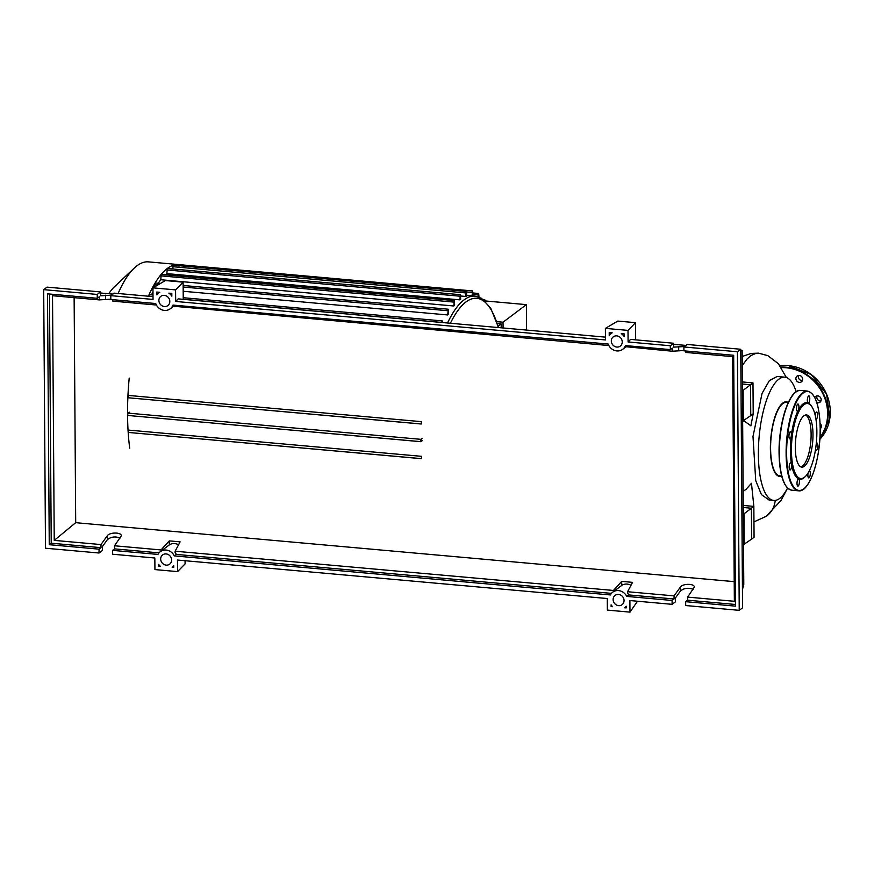 <?xml version="1.0" encoding="UTF-8"?>
<svg xmlns="http://www.w3.org/2000/svg" width="874" height="874" viewBox="0 0 874 874"><rect width="100%" height="100%" fill="white"/><g stroke="black" fill="none" stroke-linecap="round" stroke-linejoin="round"><path stroke-width="1.31" d="M743.512 544.644L751.629 539.105L751.411 508.231L743.25 507.499L751.411 508.231L753.847 506.396L743.239 505.445M744.189 544.699L743.982 513.825L751.411 508.231L751.629 539.105L754.065 537.27L753.847 506.396L751.465 483.278L746.199 489.2L743.14 491.385M743.982 513.825L743.293 513.77M742.649 421.148L750.766 415.609L750.558 384.735L742.387 384.003L750.558 384.735L752.984 382.899L742.376 381.949M743.326 421.202L743.119 390.328L750.558 384.735L750.766 415.609L753.202 413.773L750.875 425.889M743.119 390.328L742.43 390.263M108.747 293.73A98.522 32.218 -84.9 0 1 114.723 286.497L134.29 268.045A119.967 39.232 -84.9 0 1 148.471 261.872L178.755 264.582A119.967 39.232 -84.9 0 1 179.563 264.68L179.039 266.188M118.099 293.5A119.967 39.232 -84.9 0 1 134.29 268.045M420.733 441.632L127.844 415.456L127.549 414.571A119.967 39.232 -84.9 0 1 127.899 396.698A119.967 39.232 -84.9 0 1 129.21 378.103M148.383 296.21A119.967 39.232 -84.9 0 1 148.93 294.975A119.967 39.232 -84.9 0 1 155.015 283.165A119.967 39.232 -84.9 0 1 161.122 274.447A119.967 39.232 -84.9 0 1 167.251 268.493A119.967 39.232 -84.9 0 1 173.402 265.204A119.967 39.232 -84.9 0 1 178.755 264.582M172.954 268.952L172.943 266.701L465.929 292.932L466.443 291.435L466.771 296.231A114.964 37.593 95.1 0 0 465.962 296.472L460.664 296.002M460.685 299.247A114.964 37.593 95.1 0 0 459.877 299.858L166.879 273.628L167.251 268.493L460.358 294.691L460.685 299.247M165.557 274.731A114.964 37.593 -84.9 0 1 166.879 273.628M454.622 305.004A114.964 37.593 95.1 0 0 453.814 305.987L160.816 279.746L161.122 274.447L454.294 300.58L454.622 305.004M158.216 283.242A114.964 37.593 -84.9 0 1 160.816 279.746M447.761 314.957L448.242 309.21L448.57 313.58A114.964 37.593 95.1 0 0 447.761 314.957L183.19 291.271M151.508 294.877A114.964 37.593 -84.9 0 1 152.983 291.971M501.195 327.805L501.173 323.959L497.393 323.62M496.738 321.632L503.042 322.2L503.085 327.979M526.552 330.077L526.377 304.633L503.042 322.2M526.377 304.633L485.136 300.94M498.169 326.221L501.173 323.959M465.929 292.932L465.962 296.472M172.943 266.701L173.456 265.193L466.443 291.435M485.136 301.06L484.83 299.804L484.425 300.427M472.878 295.947L472.55 290.922L472.058 295.882M478.996 297.073L478.679 293.467L478.176 296.778M459.877 299.858L460.358 294.691M421.082 423.945L128.194 397.768L128.292 395.419L421.29 421.65L421.301 423.966M421.323 458.621L128.434 432.444L128.139 431.723A119.967 39.232 -84.9 0 1 127.549 414.571L129.232 412.135M422.229 438.377L420.94 439.338L420.842 441.698L422.251 440.682M453.814 305.987L454.294 300.58M154.753 286.792L155.255 282.979L160.466 283.449M441.709 322.484L442.222 320.911L442.528 322.55M148.711 296.242L149.225 294.68L153.005 295.019M421.541 458.642L421.53 456.326L128.533 430.095L128.139 431.723A119.967 39.232 -84.9 0 0 129.702 448.154M788.239 402.619L786.316 402.444A36.85 12.05 95.1 0 0 782.787 403.646A36.85 12.05 95.1 0 0 770.682 443.337A36.85 12.05 95.1 0 0 779.75 475.849L781.673 476.024M796.159 391.792A61.89 20.244 95.1 0 0 784.786 377.164A61.89 20.244 95.1 0 0 778.843 379.185A61.89 20.244 95.1 0 0 758.523 445.838A61.89 20.244 95.1 0 0 773.741 500.452A61.89 20.244 95.1 0 0 779.674 498.431A61.89 20.244 95.1 0 0 787.54 488.085M781.695 476.133A37.451 12.247 -84.9 0 1 770.398 446.385A37.451 12.247 -84.9 0 1 782.776 403.067A37.451 12.247 -84.9 0 1 788.293 402.51M773.741 500.452L769.098 500.037L761.429 494.608L755.726 480.624L752.995 436.443L762.073 393.333L769.437 380.529L777.183 376.486L784.786 377.164M750.897 425.802L743.905 420.765M753.202 413.773L752.984 382.899M775.205 500.42A24.996 22.658 53 0 1 766.334 516.261L753.956 521.898M803.971 415.773A26.22 8.576 -84.9 0 1 806.484 414.921A26.22 8.576 -84.9 0 1 812.929 438.06A26.22 8.576 -84.9 0 1 804.32 466.301A26.22 8.576 -84.9 0 1 801.808 467.153A26.22 8.576 -84.9 0 1 795.362 444.014A26.22 8.576 -84.9 0 1 803.971 415.773M805.522 414.997A26.22 8.576 -84.9 0 1 810.974 439.327A26.22 8.576 -84.9 0 1 802.441 466.126A26.22 8.576 -84.9 0 1 800.879 466.902M805.238 476.603L804.506 477.291A38.456 12.575 -84.9 0 1 803.654 478.023A38.456 12.575 -84.9 0 1 798.661 478.941A38.456 12.575 -84.9 0 1 791.494 464.181A38.456 12.575 -84.9 0 1 791.298 435.82A38.456 12.575 -84.9 0 1 798.181 410.485A38.456 12.575 -84.9 0 1 803.13 403.919A38.456 12.575 -84.9 0 1 808.122 403.001A3.605 1.18 -84.9 0 1 807.685 397.637A3.605 1.18 -84.9 0 1 808.887 395.846A3.605 1.18 -84.9 0 1 809.444 401.253A3.605 1.18 -84.9 0 1 808.242 403.034A3.605 1.18 -84.9 0 1 808.122 403.001A38.456 12.575 -84.9 0 1 810.941 405.427L811.542 406.235A37.648 12.312 -84.9 0 1 816.414 442.135A37.648 12.312 -84.9 0 1 805.238 476.603A37.648 12.312 -84.9 0 1 804.397 477.313A37.648 12.312 -84.9 0 1 791.429 450.602A37.648 12.312 -84.9 0 1 803.894 404.76A37.648 12.312 -84.9 0 1 811.542 406.235M796.476 408.54A3.605 1.18 -84.9 0 1 798.017 404.028A3.605 1.18 -84.9 0 1 798.912 406.705A3.605 1.18 -84.9 0 1 798.181 410.485A3.605 1.18 -84.9 0 1 797.372 411.217A3.605 1.18 -84.9 0 1 796.476 408.54M815.234 415.467A3.605 1.18 -84.9 0 1 816.382 412.113A3.605 1.18 -84.9 0 1 816.72 411.993A3.605 1.18 -84.9 0 1 817.616 415.172A3.605 1.18 -84.9 0 1 816.425 419.061A3.605 1.18 -84.9 0 1 816.087 419.181A3.605 1.18 -84.9 0 1 815.934 419.127M816.283 443.489A3.605 1.18 -84.9 0 1 816.939 443.009A3.605 1.18 -84.9 0 1 817.463 443.5A3.605 1.18 -84.9 0 1 817.682 447.586A3.605 1.18 -84.9 0 1 816.294 450.197A3.605 1.18 -84.9 0 1 815.781 449.706A3.605 1.18 -84.9 0 1 815.573 449.105M809.324 470.725A3.605 1.18 -84.9 0 1 809.411 470.725A3.605 1.18 -84.9 0 1 810.307 473.402A3.605 1.18 -84.9 0 1 808.767 477.903A3.605 1.18 -84.9 0 1 807.871 475.238A3.605 1.18 -84.9 0 1 808.111 472.932M799.098 484.305A3.605 1.18 -84.9 0 1 797.896 486.086A3.605 1.18 -84.9 0 1 797.339 480.689A3.605 1.18 -84.9 0 1 798.541 478.908A3.605 1.18 -84.9 0 1 798.661 478.941A3.605 1.18 -84.9 0 1 799.098 484.305M790.402 469.83A3.605 1.18 -84.9 0 1 790.063 469.939A3.605 1.18 -84.9 0 1 789.167 466.76A3.605 1.18 -84.9 0 1 790.358 462.881A3.605 1.18 -84.9 0 1 790.697 462.761A3.605 1.18 -84.9 0 1 791.494 464.181A3.605 1.18 -84.9 0 1 790.402 469.83M789.32 438.442A3.605 1.18 -84.9 0 1 789.102 434.356A3.605 1.18 -84.9 0 1 790.489 431.745A3.605 1.18 -84.9 0 1 791.003 432.237A3.605 1.18 -84.9 0 1 791.298 435.82A3.605 1.18 -84.9 0 1 789.845 438.934A3.605 1.18 -84.9 0 1 789.32 438.442M820.183 427.55A3.605 3.267 -127 0 0 821.101 427.572M820.063 423.409A3.605 3.267 53 0 1 820.194 428.784M814.754 397.506A3.605 3.267 53 0 1 820.282 397.255A3.605 3.267 53 0 1 816.808 402.586M798.585 375.449A3.605 3.267 -127 0 0 802.419 380.551M795.897 378.606A3.605 3.267 53 0 1 800.715 375.907A3.605 3.267 53 0 1 801.458 381.796A3.605 3.267 53 0 1 795.897 378.606M817.081 395.889A3.605 3.267 -127 0 0 820.915 400.991M624.058 600.536A5.812 5.266 53 0 1 622.08 604.688A5.812 5.266 53 0 1 616.279 604.895A5.812 5.266 53 0 1 613.122 599.553A5.812 5.266 53 0 1 615.088 595.402A5.812 5.266 53 0 1 620.89 595.194A5.812 5.266 53 0 1 624.058 600.536M171.621 560.016A5.812 5.266 53 0 1 169.654 564.167A5.812 5.266 53 0 1 163.853 564.375A5.812 5.266 53 0 1 160.685 559.043A5.812 5.266 53 0 1 162.662 554.892A5.812 5.266 53 0 1 168.463 554.684A5.812 5.266 53 0 1 171.621 560.016M622.244 341.952A5.812 5.266 53 0 1 620.278 346.104A5.812 5.266 53 0 1 614.477 346.312A5.812 5.266 53 0 1 611.319 340.98A5.812 5.266 53 0 1 613.286 336.829A5.812 5.266 53 0 1 619.087 336.621A5.812 5.266 53 0 1 622.244 341.952M169.818 301.443A5.812 5.266 53 0 1 167.841 305.594A5.812 5.266 53 0 1 162.051 305.802A5.812 5.266 53 0 1 158.882 300.459A5.812 5.266 53 0 1 160.86 296.308A5.812 5.266 53 0 1 166.661 296.1A5.812 5.266 53 0 1 169.818 301.443M120.12 538.013C115.237 536.199 110.965 536.778 107.316 539.728L102.345 546.643L102.367 550.511L99.046 553.013L99.013 549.156L100.991 547.659L100.969 544.568L107.284 535.784C109.545 532.113 121.628 532.146 121.278 535.817L114.538 545.78L114.56 548.883L112.593 550.369L112.615 554.225L154.84 558.005L154.927 569.586L177.542 571.607L177.466 560.037L607.277 598.526L607.354 610.096L629.979 612.128L629.892 600.547L672.117 604.327L672.095 600.471L626.745 596.407A9.811 8.893 -127 0 0 612.685 592.201A9.811 8.893 -127 0 0 610.369 594.943L174.319 555.897A9.811 8.893 -127 0 0 160.259 551.691A9.811 8.893 -127 0 0 157.932 554.422L112.593 550.369M110.834 299.181L99.265 299.902L99.243 296.81L97.265 298.296L97.233 294.44L100.565 291.927L100.586 295.794L111.337 295.248M112.822 299.684L112.833 301.126L156.413 305.026M110.812 295.652L110.834 299.509L155.736 303.529A9.811 8.893 -127 0 0 170.255 308.795A9.811 8.893 -127 0 0 173.008 305.081L608.162 344.05A9.811 8.893 -127 0 0 622.681 349.305A9.811 8.893 -127 0 0 625.445 345.591L670.347 349.611L670.314 345.754L628.089 341.974L628.013 330.394L605.387 328.373L605.464 339.942L175.663 301.454L175.576 289.884L152.961 287.852L153.037 299.432L110.812 295.652L114.133 293.151L153.016 296.625M114.538 545.78L161.035 549.943L161.045 551.09M611.429 593.37L176.297 554.411A9.811 8.893 53 0 0 175.128 552.554L175.128 551.21L180.131 541.847L169.283 540.875L161.035 549.943M175.128 551.21L613.461 590.463L621.709 581.385L632.558 582.357L627.554 591.72L674.051 595.882L680.365 587.099C682.627 583.428 694.699 583.461 694.349 587.131L687.62 597.106L734.357 601.29L732.652 356.625L685.915 352.441L685.904 351.009M100.969 544.568L54.232 540.383L75.699 522.685L734.226 581.647M97.233 294.44L43.7 289.644L45.503 548.216L99.046 553.013M159.002 552.86L114.56 548.883M54.232 540.383L52.516 295.718L99.265 299.902M683.916 350.496L672.335 351.228L672.314 348.125L670.347 349.611M626.625 345.7A9.811 8.893 53 0 1 625.839 346.727L672.335 351.228M174.188 305.179A9.811 8.893 53 0 1 173.413 306.217L608.85 345.536M99.013 549.156L49.25 544.699L47.502 293.839L97.265 298.296M171.817 293.402L171.839 296.144A9.811 8.893 -127 0 0 168.846 293.129L171.817 293.402M609.2 332.568L612.171 332.83A9.811 8.893 -127 0 0 610.882 333.628A9.811 8.893 -127 0 0 609.222 335.31L609.2 332.568M624.255 333.912L624.265 336.665A9.811 8.893 -127 0 0 621.272 333.649L624.255 333.912M156.763 292.047L159.745 292.32A9.811 8.893 -127 0 0 158.445 293.107A9.811 8.893 -127 0 0 156.785 294.8L156.763 292.047M158.664 564.342A9.811 8.893 -127 0 0 160.226 566.199L158.686 566.068L158.664 564.342M612.641 606.698L611.112 606.567L611.101 604.852A9.811 8.893 -127 0 0 612.641 606.698M624.626 607.78A9.811 8.893 -127 0 0 626.155 606.195L626.166 607.911L624.626 607.78L626.155 606.6M173.729 567.412L172.178 567.27A9.811 8.893 -127 0 0 173.718 565.686L173.729 567.412M100.565 291.927L47.032 287.131L43.7 289.644M693.202 589.338C688.308 587.525 684.036 588.093 680.387 591.053L675.416 597.969L675.449 601.825L672.117 604.327M672.095 600.471L674.072 598.985L674.051 595.882M685.664 601.683L685.697 605.54L739.229 610.336L742.561 607.834L740.748 349.261L687.215 344.465L683.883 346.967L683.916 350.824L733.679 355.281L735.438 606.141L685.664 601.683L687.641 600.198L687.62 597.106M670.314 345.754L673.646 343.253L673.668 347.109L684.418 346.574M673.646 343.253L630.602 339.396L628.089 341.974M739.229 610.336L737.427 351.763L683.883 346.967M737.427 351.763L740.748 349.261M735.427 604.48L687.641 600.198M627.554 591.72L627.565 593.075A9.811 8.893 -127 0 1 628.723 594.921L626.745 596.407M674.072 598.985L628.723 594.921M173.729 566.112L172.178 567.27M611.112 606.567L611.909 605.933M612.685 592.201L621.742 585.405L621.709 581.385M613.472 591.611L613.461 590.463M100.991 547.659L51.227 543.213L49.479 294.014M49.25 544.699L51.227 543.213M74.126 297.652L75.699 522.685M160.259 551.691L169.316 544.895L169.283 540.875M178.558 544.775A9.811 8.893 -127 0 0 169.316 544.895M176.297 554.411L174.319 555.897M630.995 585.285A9.811 8.893 -127 0 0 621.742 585.405M158.686 566.068L159.581 565.533M152.961 287.852L165.372 280.554L183.125 282.149L183.245 299.334M183.125 282.149L175.576 289.884M605.453 337.146L178.176 298.875L175.663 301.454M605.387 328.373L617.798 321.075L635.551 322.659L635.671 339.844M635.551 322.659L628.013 330.394M177.542 571.607L185.091 563.883L185.07 560.715M742.43 589.633L743.785 584.466L742.157 350.441L740.759 350.321M637.496 601.225L629.979 612.128M740.77 351.075L742.157 350.441M685.959 345.416L673.646 344.312M112.877 294.09L100.576 292.998M447.532 322.998A114.964 37.593 -84.9 0 1 464.05 299.891A114.964 37.593 -84.9 0 1 475.074 296.144L466.771 295.401M450.405 323.26A112.954 36.937 -84.9 0 1 465.951 301.989A112.954 36.937 -84.9 0 1 498.3 327.542M466.716 291.949L472.036 292.419M472.867 294.505L478.165 294.975M166.858 269.957L459.844 296.188M127.943 413.107L420.94 439.338M160.783 275.845L453.781 302.087M154.742 284.476L158.172 284.793M183.158 287.022L447.728 310.718M148.711 296.177L153.016 296.559M183.245 299.269L441.709 322.419M742.19 356.472L751.214 353.424L758.468 353.151L756.163 353.238L750.799 355.609L746.899 359.192L742.255 365.529M786.25 486.403A49.665 16.245 -84.9 0 1 779.084 452.994M791.768 490.194A50.069 16.377 -84.9 0 1 779.324 453.049A50.069 16.377 -84.9 0 1 795.886 392.087A50.069 16.377 -84.9 0 1 800.693 390.459L807.478 391.06A50.069 16.377 -84.9 0 0 802.682 392.699A50.069 16.377 -84.9 0 0 786.108 453.661A50.069 16.377 -84.9 0 0 798.552 490.806L791.768 490.194C783.814 487.965 779.586 475.554 779.062 452.951C778.537 422.35 789.768 388.515 800.693 390.459M803.348 489.178A50.069 16.377 -84.9 0 1 798.552 490.806C809.477 492.75 820.708 458.916 820.183 428.315C819.659 405.711 815.42 393.3 807.478 391.06M820.162 428.347A49.665 16.245 -84.9 0 1 803.73 488.828A49.665 16.245 -84.9 0 1 786.622 453.595A49.665 16.245 -84.9 0 1 803.053 393.114A49.665 16.245 -84.9 0 1 820.162 428.347M779.084 452.918A49.665 16.245 -84.9 0 1 794.586 393.213M819.954 437.546A43.656 39.57 -127 0 0 823.013 394.021A43.656 39.57 -127 0 0 786.239 367.779A43.656 39.57 -127 0 0 781.356 367.637M819.899 438.333A44.061 39.931 -127 0 0 828.137 413.457A44.061 39.931 -127 0 0 786.371 367.288A44.061 39.931 -127 0 0 781.039 367.167M830.3 411.829A44.061 39.931 -127 0 0 788.534 365.66A44.061 39.931 -127 0 0 780.056 365.791L788.567 365.649L811.214 374.52L826.629 394.218L829.852 418.406L819.845 439.283A44.061 39.931 -127 0 0 830.3 411.829M107.316 539.728L107.284 535.784M105.634 299.148L105.601 295.193M680.387 591.053L680.365 587.099M678.705 350.463L678.683 346.508M484.83 299.804L483.541 299.684M472.55 290.922L179.552 264.68M478.679 293.467L472.856 292.954M421.181 424.01L128.194 397.768M127.844 415.456L420.842 441.698M183.147 285.47L448.242 309.21M183.234 297.717L442.222 320.911M128.434 432.444L421.432 458.686M498.551 327.575L490.653 308.085L481.541 298.318L475.074 296.144M786.327 377.492L778.395 363.726L767.831 355.652L758.468 353.151M765.985 516.501L780.995 500.518L787.572 488.118M611.964 332.819L610.882 333.628M173.413 306.413L170.255 308.795M625.85 346.934L622.681 349.305M159.527 292.298L158.445 293.107"/></g></svg>
